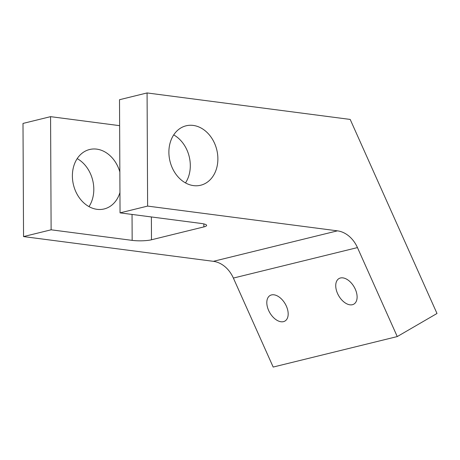 <?xml version="1.0" encoding="UTF-8"?>
<svg xmlns="http://www.w3.org/2000/svg" width="460" height="460" viewBox="0 0 460 460"><rect width="100%" height="100%" fill="white"/><g stroke="black" fill="none" stroke-linecap="round" stroke-linejoin="round"><path stroke-width="0.69" d="M355.281 289.173A14.783 8.889 -120.2 0 0 338.997 278.564A14.783 8.889 -120.2 0 0 337.565 293.526A14.783 8.889 -120.2 0 0 353.849 304.129A14.783 8.889 -120.2 0 0 355.281 289.173M286.35 306.107A14.783 8.889 -120.2 0 0 270.066 295.504A14.783 8.889 -120.2 0 0 268.634 310.46A14.783 8.889 -120.2 0 0 284.918 321.068A14.783 8.889 -120.2 0 0 286.35 306.107M77.194 158.614A30.601 24.081 -103.8 0 1 88.993 206.62M119.951 192.521A30.601 24.081 -103.8 0 1 109.256 206.891A30.601 24.081 -103.8 0 1 104.178 208.949A30.601 24.081 -103.8 0 1 74.474 188.301A30.601 24.081 -103.8 0 1 84.508 151.57A30.601 24.081 -103.8 0 1 89.579 149.517A30.601 24.081 -103.8 0 1 119.853 171.948M185.495 182.913A30.601 24.081 76.2 0 0 173.702 134.906M181.01 127.857A30.601 24.081 -103.8 0 1 186.087 125.804A30.601 24.081 -103.8 0 1 215.792 146.452A30.601 24.081 -103.8 0 1 205.758 183.183A30.601 24.081 -103.8 0 1 200.686 185.236A30.601 24.081 -103.8 0 1 170.976 164.594A30.601 24.081 -103.8 0 1 181.01 127.857M151.374 216.953L151.484 239.781L203.872 226.906A13.806 2.49 -0.3 0 0 206.626 225.4A13.806 2.49 -0.3 0 0 201.095 223.433L120.048 212.871L119.508 99.716L147.079 92.943L350.192 119.427L437 313.484L397.256 336.57L273.177 367.057L233.375 278.07A28.761 22.632 76.2 0 0 213.365 261.326L23.546 236.578L51.117 229.804L132.164 240.373L132.037 214.429M23.546 236.578L23 123.429L50.571 116.656L51.117 229.804M397.256 336.57L357.454 247.589L233.375 278.07M213.365 261.326L337.445 230.845L147.62 206.091L147.079 92.943M120.048 212.871L147.62 206.091M151.484 239.781A13.806 2.49 -0.3 0 1 132.164 240.373M50.571 116.656L119.629 125.66M337.445 230.845A28.761 22.632 -103.8 0 1 357.454 247.589M203.872 226.906L203.861 223.922"/></g></svg>
